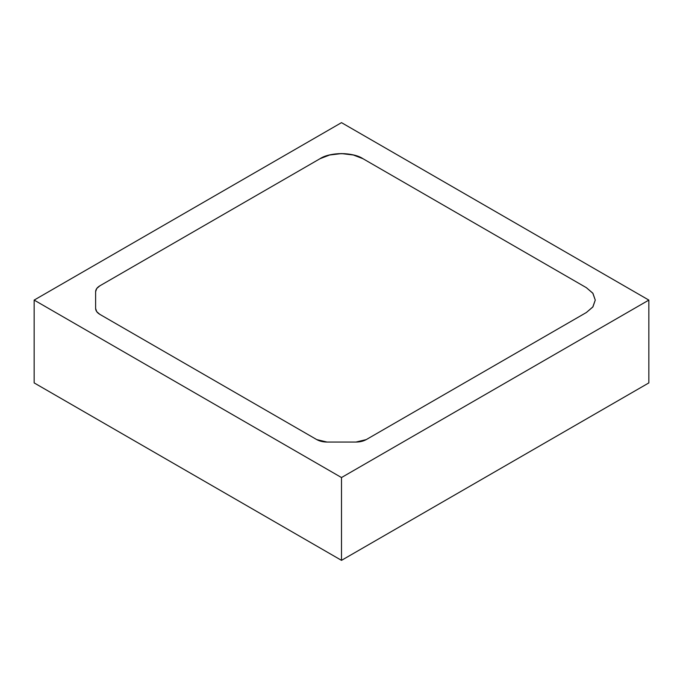<?xml version="1.0" encoding="UTF-8"?>
<svg xmlns="http://www.w3.org/2000/svg" width="683" height="683" viewBox="0 0 683 683"><rect width="100%" height="100%" fill="white"/><g stroke="black" fill="none" stroke-linecap="round" stroke-linejoin="round"><path stroke-width="1.02" d="M99.863 285.818C97.088 287.466 95.68 289.43 95.62 291.726L95.62 308.46C95.68 310.756 97.088 312.729 99.863 314.376L316.767 439.604L327.012 442.055L355.988 442.055L366.233 439.604L361.529 441.414L355.988 442.055L327.012 442.055L321.471 441.414L316.767 439.604L99.863 314.376L96.721 311.661L95.62 308.46L95.62 291.726L96.721 288.525L99.863 285.818L319.986 158.729L99.863 285.818C97.097 287.466 95.68 289.438 95.62 291.726L95.62 308.46C95.68 310.756 97.097 312.729 99.863 314.376L316.767 439.604C319.618 441.201 323.033 442.012 327.012 442.055L355.988 442.055C359.967 442.012 363.382 441.201 366.233 439.604L361.529 441.414L355.988 442.055L327.012 442.055L321.471 441.414L316.767 439.604L99.863 314.376L96.721 311.661L95.62 308.46L95.62 291.726L96.721 288.525L99.863 285.818L319.986 158.729L329.855 154.921L341.5 153.581L353.145 154.921L363.014 158.729C351.813 151.916 331.187 151.916 319.986 158.729L99.863 285.818M363.014 158.729L586.356 287.671L592.955 293.374L595.269 300.093L592.955 293.374L586.356 287.671L592.767 293.118L595.269 300.093L592.955 306.821L586.356 312.515L592.955 306.821L595.269 300.093L592.767 293.118L586.356 287.671L363.014 158.729C353.333 152.027 329.667 152.027 319.986 158.729L329.419 155.032L341.5 153.581L353.581 155.032L363.014 158.729L586.356 287.671L363.014 158.729M586.356 312.515L366.233 439.604L586.356 312.515L592.767 307.068L595.269 300.093L592.767 307.068L586.356 312.515L366.233 439.604L586.356 312.515M34.15 300.093L341.5 477.545L648.85 300.093L341.5 122.65L34.15 300.093L341.5 122.65L648.85 300.093L341.5 477.545L34.15 300.093L34.15 382.907L34.15 300.093M34.15 382.907L341.5 560.35L341.5 477.545L341.5 560.35L648.85 382.907L648.85 300.093L648.85 382.907L341.5 560.35L34.15 382.907"/></g></svg>

